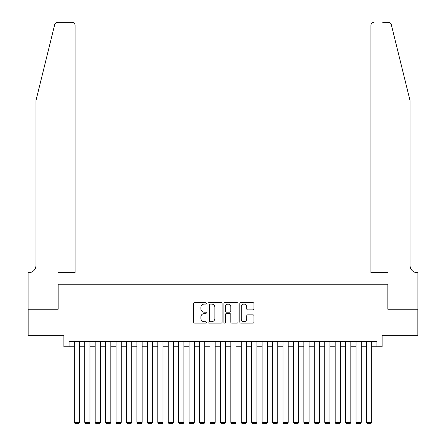 <?xml version="1.0" encoding="UTF-8"?>
<svg xmlns="http://www.w3.org/2000/svg" width="446" height="446" viewBox="0 0 446 446"><rect width="100%" height="100%" fill="white"/><g stroke="black" fill="none" stroke-linecap="round" stroke-linejoin="round"><path stroke-width="0.67" d="M206.308 303.364A0.719 0.719 0 0 0 205.589 302.65L194.707 302.65A1.026 1.026 0 0 0 193.681 303.67L193.681 322.107A1.026 1.026 0 0 0 194.707 323.133L205.589 323.133A0.719 0.719 0 0 0 206.308 322.413A0.719 0.719 0 0 0 205.589 321.7L204.179 321.7A3.278 3.278 0 0 1 200.901 318.422L200.901 316.883A3.278 3.278 0 0 1 204.179 313.605L205.589 313.605A0.719 0.719 0 0 0 206.308 312.891A0.719 0.719 0 0 0 205.589 312.172L204.179 312.172A3.278 3.278 0 0 1 200.901 308.894L200.901 307.361A3.278 3.278 0 0 1 204.179 304.083L205.589 304.083A0.719 0.719 0 0 0 206.308 303.364M252.932 309.87A1.026 1.026 0 0 0 253.958 308.844L253.958 303.67A1.026 1.026 0 0 0 252.932 302.65L240.846 302.65A1.026 1.026 0 0 0 239.82 303.67L239.82 322.107A1.026 1.026 0 0 0 240.846 323.133L252.932 323.133A1.026 1.026 0 0 0 253.958 322.107L253.958 315.857A1.026 1.026 0 0 0 252.932 314.837L247.759 314.837A1.026 1.026 0 0 0 246.733 315.857L246.733 318.957A2.737 2.737 0 0 1 243.995 321.7A2.737 2.737 0 0 1 241.258 318.957L241.258 306.82A2.737 2.737 0 0 1 243.995 304.083A2.737 2.737 0 0 1 246.733 306.82L246.733 308.844A1.026 1.026 0 0 0 247.759 309.87L252.932 309.87M69.097 346.798L69.097 341.586L376.903 341.586L376.903 346.798L382.122 346.798L382.122 335.325L417.857 335.325L417.857 309.24L387.858 309.24L387.858 284.197L58.142 284.197L58.142 309.24L28.143 309.24L28.143 335.325L63.878 335.325L63.878 346.798L74.315 346.798M222.102 303.67A1.026 1.026 0 0 0 221.082 302.65L208.996 302.65A1.026 1.026 0 0 0 207.97 303.67L207.97 322.107A1.026 1.026 0 0 0 208.996 323.133L221.082 323.133A1.026 1.026 0 0 0 222.102 322.107L222.102 303.67M224.918 302.65L237.004 302.65A1.026 1.026 0 0 1 238.03 303.67L238.03 322.107A1.026 1.026 0 0 1 237.004 323.133L231.831 323.133A1.026 1.026 0 0 1 230.811 322.107L230.811 314.631A1.026 1.026 0 0 0 229.785 313.605L226.356 313.605A1.026 1.026 0 0 0 225.33 314.631L225.33 322.413A0.719 0.719 0 0 1 224.611 323.133A0.719 0.719 0 0 1 223.898 322.413L223.898 303.67A1.026 1.026 0 0 1 224.918 302.65M79.533 346.798L84.746 346.798M89.964 346.798L95.182 346.798M100.4 346.798L105.618 346.798M110.831 346.798L116.049 346.798M121.267 346.798L126.486 346.798M131.704 346.798L136.916 346.798M142.135 346.798L147.353 346.798M152.571 346.798L157.789 346.798M163.002 346.798L168.22 346.798M173.438 346.798L178.656 346.798M183.875 346.798L189.087 346.798M194.305 346.798L199.524 346.798M204.742 346.798L209.96 346.798M215.173 346.798L220.391 346.798M225.609 346.798L230.827 346.798M236.04 346.798L241.258 346.798M246.476 346.798L251.695 346.798M256.913 346.798L262.125 346.798M267.344 346.798L272.562 346.798M277.78 346.798L282.998 346.798M288.211 346.798L293.429 346.798M298.647 346.798L303.865 346.798M309.084 346.798L314.296 346.798M319.514 346.798L324.733 346.798M329.951 346.798L335.169 346.798M340.382 346.798L345.6 346.798M350.818 346.798L356.036 346.798M361.254 346.798L366.467 346.798M371.685 346.798L376.903 346.798M210.122 304.083A0.719 0.719 0 0 0 209.403 304.796L209.403 320.981A0.719 0.719 0 0 0 210.122 321.7L211.605 321.7A3.278 3.278 0 0 0 214.883 318.422L214.883 307.361A3.278 3.278 0 0 0 211.605 304.083L210.122 304.083M230.811 306.87A2.737 2.737 0 0 0 228.068 304.133A2.737 2.737 0 0 0 225.33 306.87L225.33 311.146A1.026 1.026 0 0 0 226.356 312.172L229.785 312.172A1.026 1.026 0 0 0 230.811 311.146L230.811 306.87M79.533 341.586L79.533 422.345L74.315 422.345L74.315 341.586M79.533 422.345L78.747 423.7L75.095 423.7L74.315 422.345M54.685 24.681C55.482 22.963 55.482 22.963 54.685 24.681L35.97 100.556L35.97 265.415A7.303 7.303 0 0 1 28.667 272.718L28.092 272.718L28.092 309.24L57.986 309.24L57.986 272.718L75.095 272.718L75.095 25.428A3.128 3.128 0 0 0 71.968 22.3L57.724 22.3A3.128 3.128 0 0 0 54.685 24.681M63.304 22.3L71.968 22.3C73.852 22.501 74.9 23.543 75.095 25.428L75.095 272.718M35.97 265.415A7.303 7.303 0 0 1 28.667 272.718M404.293 77.292L391.315 24.681C390.518 22.963 390.518 22.963 391.315 24.681L410.03 100.556L410.03 265.415A7.303 7.303 0 0 0 417.333 272.718L417.908 272.718L417.908 309.24L388.014 309.24L388.014 272.718L370.905 272.718L370.905 25.428L370.905 272.718M382.696 22.3L388.276 22.3A3.128 3.128 0 0 1 391.315 24.681M374.032 22.3A3.128 3.128 0 0 0 370.905 25.428C371.1 23.543 372.148 22.501 374.032 22.3M410.03 265.415A7.303 7.303 0 0 0 417.333 272.718M89.964 341.586L89.964 422.345L84.746 422.345L84.746 341.586M89.964 422.345L89.183 423.7L85.532 423.7L84.746 422.345M100.4 341.586L100.4 422.345L95.182 422.345L95.182 341.586M100.4 422.345L99.614 423.7L95.962 423.7L95.182 422.345M110.831 341.586L110.831 422.345L105.618 422.345L105.618 341.586M110.831 422.345L110.05 423.7L106.399 423.7L105.618 422.345M121.267 341.586L121.267 422.345L116.049 422.345L116.049 341.586M121.267 422.345L120.487 423.7L116.835 423.7L116.049 422.345M131.704 341.586L131.704 422.345L126.486 422.345L126.486 341.586M131.704 422.345L130.918 423.7L127.266 423.7L126.486 422.345M142.135 341.586L142.135 422.345L136.916 422.345L136.916 341.586M142.135 422.345L141.354 423.7L137.702 423.7L136.916 422.345M152.571 341.586L152.571 422.345L147.353 422.345L147.353 341.586M152.571 422.345L151.785 423.7L148.133 423.7L147.353 422.345M163.002 341.586L163.002 422.345L157.789 422.345L157.789 341.586M163.002 422.345L162.221 423.7L158.57 423.7L157.789 422.345M173.438 341.586L173.438 422.345L168.22 422.345L168.22 341.586M173.438 422.345L172.658 423.7L169.006 423.7L168.22 422.345M183.875 341.586L183.875 422.345L178.656 422.345L178.656 341.586M183.875 422.345L183.089 423.7L179.437 423.7L178.656 422.345M194.305 341.586L194.305 422.345L189.087 422.345L189.087 341.586M194.305 422.345L193.525 423.7L189.873 423.7L189.087 422.345M204.742 341.586L204.742 422.345L199.524 422.345L199.524 341.586M204.742 422.345L203.956 423.7L200.304 423.7L199.524 422.345M215.173 341.586L215.173 422.345L209.96 422.345L209.96 341.586M215.173 422.345L214.392 423.7L210.741 423.7L209.96 422.345M225.609 341.586L225.609 422.345L220.391 422.345L220.391 341.586M225.609 422.345L224.829 423.7L221.171 423.7L220.391 422.345M236.04 341.586L236.04 422.345L230.827 422.345L230.827 341.586M236.04 422.345L235.259 423.7L231.608 423.7L230.827 422.345M246.476 341.586L246.476 422.345L241.258 422.345L241.258 341.586M246.476 422.345L245.696 423.7L242.044 423.7L241.258 422.345M256.913 341.586L256.913 422.345L251.695 422.345L251.695 341.586M256.913 422.345L256.127 423.7L252.475 423.7L251.695 422.345M267.344 341.586L267.344 422.345L262.125 422.345L262.125 341.586M267.344 422.345L266.563 423.7L262.911 423.7L262.125 422.345M277.78 341.586L277.78 422.345L272.562 422.345L272.562 341.586M277.78 422.345L276.994 423.7L273.342 423.7L272.562 422.345M288.211 341.586L288.211 422.345L282.998 422.345L282.998 341.586M288.211 422.345L287.43 423.7L283.779 423.7L282.998 422.345M298.647 341.586L298.647 422.345L293.429 422.345L293.429 341.586M298.647 422.345L297.867 423.7L294.215 423.7L293.429 422.345M309.084 341.586L309.084 422.345L303.865 422.345L303.865 341.586M309.084 422.345L308.298 423.7L304.646 423.7L303.865 422.345M319.514 341.586L319.514 422.345L314.296 422.345L314.296 341.586M319.514 422.345L318.734 423.7L315.082 423.7L314.296 422.345M329.951 341.586L329.951 422.345L324.733 422.345L324.733 341.586M329.951 422.345L329.165 423.7L325.513 423.7L324.733 422.345M340.382 341.586L340.382 422.345L335.169 422.345L335.169 341.586M340.382 422.345L339.601 423.7L335.95 423.7L335.169 422.345M350.818 341.586L350.818 422.345L345.6 422.345L345.6 341.586M350.818 422.345L350.038 423.7L346.386 423.7L345.6 422.345M361.254 341.586L361.254 422.345L356.036 422.345L356.036 341.586M361.254 422.345L360.468 423.7L356.817 423.7L356.036 422.345M371.685 341.586L371.685 422.345L366.467 422.345L366.467 341.586M371.685 422.345L370.905 423.7L367.253 423.7L366.467 422.345"/></g></svg>
